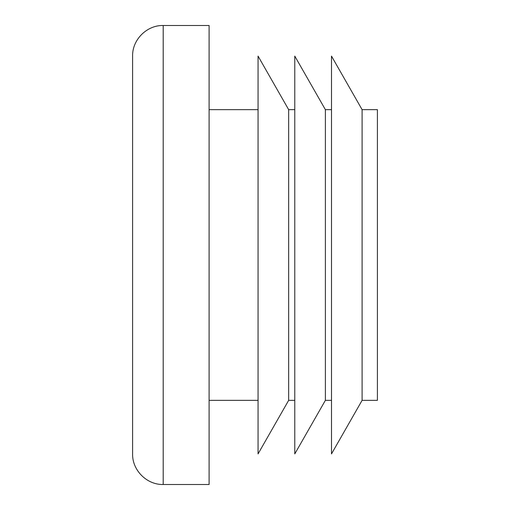 <?xml version="1.0" encoding="UTF-8"?>
<svg xmlns="http://www.w3.org/2000/svg" width="510" height="510" viewBox="0 0 510 510"><rect width="100%" height="100%" fill="white"/><g stroke="black" fill="none" stroke-linecap="round" stroke-linejoin="round"><path stroke-width="0.76" d="M132.6 255L132.6 453.9C132.179 470.252 146.848 484.921 163.2 484.5L163.2 25.5C146.848 25.079 132.179 39.748 132.6 56.1L132.6 255M163.2 25.5L209.1 25.5L209.1 484.5L163.2 484.5M258.06 453.9L258.06 56.1L288.66 109.65L288.66 400.35L258.06 453.9M294.78 453.9L294.78 56.1L325.38 109.65L325.38 400.35L294.78 453.9M331.5 400.35L325.38 400.35M294.78 400.35L288.66 400.35M331.5 453.9L331.5 56.1L362.1 109.65L362.1 400.35L331.5 453.9M362.1 400.35L377.4 400.35L377.4 109.65L362.1 109.65M258.06 400.35L209.1 400.35M331.5 109.65L325.38 109.65M294.78 109.65L288.66 109.65M258.06 109.65L209.1 109.65"/></g></svg>
